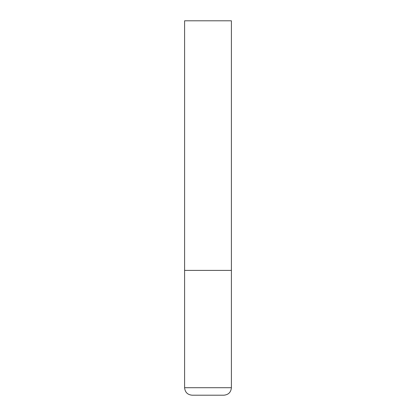 <?xml version="1.0" encoding="UTF-8"?>
<svg xmlns="http://www.w3.org/2000/svg" width="416" height="416" viewBox="0 0 416 416"><rect width="100%" height="100%" fill="white"/><g stroke="black" fill="none" stroke-linecap="round" stroke-linejoin="round"><path stroke-width="0.31" stroke-dasharray="2.08 1.56" d="M208 270.4L231.4 270.4L208 270.4M192.088 395.2L223.912 395.2M231.4 20.8L184.6 20.8M184.6 387.712L231.4 387.712"/><path stroke-width="0.62" d="M231.4 387.712L231.4 270.4L184.6 270.4L231.4 270.4L231.4 20.8L184.6 20.8L184.6 387.712C185.042 392.262 187.538 394.758 192.088 395.2L223.912 395.2C228.462 394.758 230.958 392.262 231.4 387.712L184.6 387.712"/></g></svg>
